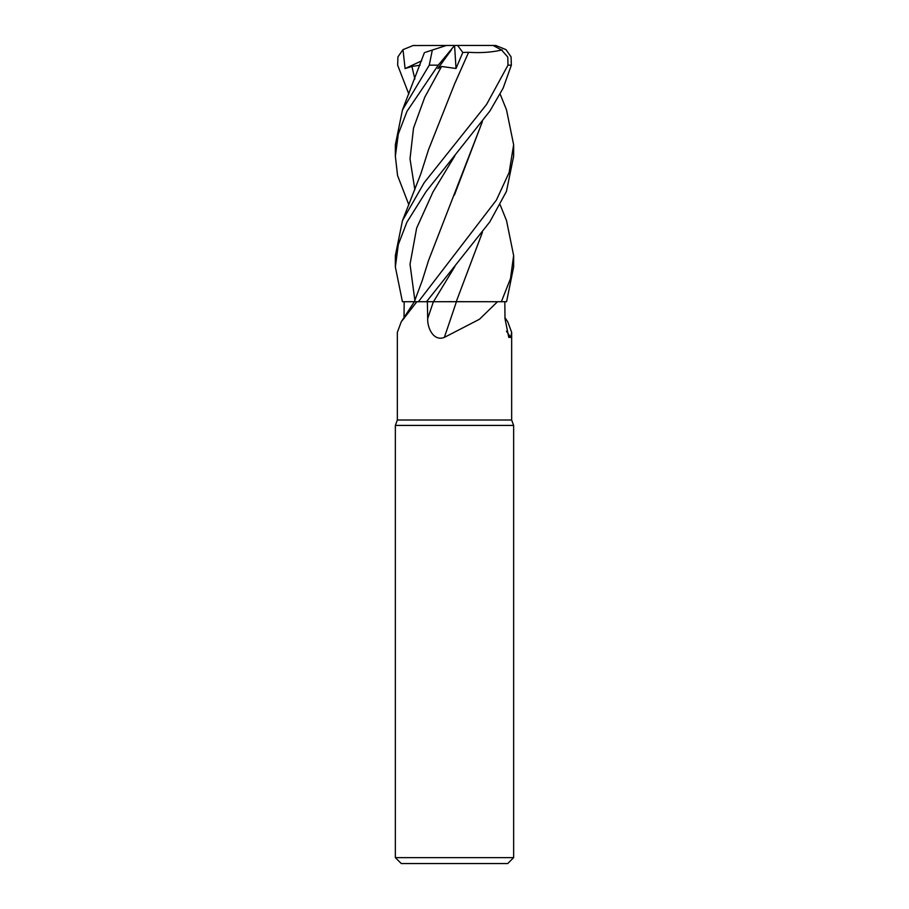<?xml version="1.0" encoding="UTF-8"?>
<svg xmlns="http://www.w3.org/2000/svg" width="909" height="909" viewBox="0 0 909 909"><rect width="100%" height="100%" fill="white"/><g stroke="black" fill="none" stroke-linecap="round" stroke-linejoin="round"><path stroke-width="1.36" d="M500.155 204.798L506.529 220.614L513.642 255.565L510.494 278.597L501.359 301.72L456.25 301.674L501.268 301.72L497.518 301.72L479.463 319.252L444.353 337.398C433.593 341.625 427.321 328.081 427.673 318.616L427.378 301.72L456.545 301.72M404.016 318.616L404.175 301.72L416.856 301.72L401.255 321.797L397.335 332.364L397.335 420.003L511.665 420.003L513.642 425.423L513.642 857.641L395.358 857.641L401.278 863.55L507.722 863.55L513.642 857.641M504.972 317.65L507.745 321.797L511.665 332.364L510.756 337.398L508.767 337.387L504.984 318.616L504.825 301.72M397.335 420.003L395.358 425.423L513.642 425.423M506.461 331.251A1001.207 962.313 -21.7 0 0 510.756 337.398M416.856 301.72L433.491 301.697L426.503 301.72L489.792 221.932L506.461 191.367L513.642 156.246L513.642 144.781L509.165 172.426L496.405 200.071L418.424 301.72M404.153 301.72L414.345 301.697L402.426 301.72L395.358 266.962L398.301 244.612L406.902 222.216L426.173 191.481L489.86 111.103L503.12 88.184L511.358 65.164L511.051 56.835L506.006 49.643L495.962 45.552L493.098 45.45L501.609 50.04L507.79 57.051L507.983 65.164L486.554 104.478L424.23 182.629L402.471 220.614L395.358 255.565L395.358 266.962M456.42 301.72A1001.207 102.035 -75.1 0 1 444.353 337.398M456.238 301.72L497.518 301.72M427.423 301.72L426.48 301.72M449.887 301.674L453.034 301.674M501.359 301.72L506.574 301.72L513.642 266.962L513.642 255.565M500.155 94.07L506.529 109.921L513.642 144.781M451.33 301.674L433.479 301.72M424.423 52.608L402.471 109.921L429.264 65.164L432.332 50.04L446.444 45.45L454.568 45.45L456.023 68.493L462.806 52.461L468.601 52.29L455.443 82.06M408.845 204.798L397.574 175.573L395.358 156.246L398.29 134.043L406.993 111.307L438.252 65.164L454.5 45.564M425.514 52.256L432.764 49.893M402.471 109.921L395.358 144.781L395.358 156.246M408.845 94.07L397.642 65.164L397.949 56.835L402.994 49.643L405.096 68.584L411.902 66.459L420.083 65.209M482.338 121.67L454.375 195.14M482.418 121.567L428.491 260.622L422.265 280.506L414.345 301.72M482.418 232.352L456.25 301.674L482.349 232.443M451.557 49.654L437.82 68.584L441.569 66.459L456.023 68.493M468.567 52.256L468.612 52.302C480.975 53.086 492.167 52.29 502.188 49.893M468.612 52.302L454.682 83.685L428.48 149.815L420.81 173.914L402.471 220.614M462.806 52.461L457.613 45.45L493.098 45.45M402.994 49.654L413.038 45.552L457.613 45.45M405.096 68.584L421.628 60.846M433.388 301.72A996.548 101.569 -75.1 0 1 427.673 318.616M507.983 65.164L511.358 65.164M429.264 65.164L438.252 65.164M411.902 66.459L414.868 79.038M454.83 155.848L432.979 191.981L416.64 228.114L410.027 264.246L414.868 300.379M454.841 266.553L433.491 301.697M441.569 66.459L424.753 97.274L413.527 128.089L410.016 158.905L414.868 189.72M511.665 332.364L511.665 420.003M414.368 301.72L401.255 321.797M395.358 425.423L395.358 857.641M413.038 45.552L415.072 45.45"/></g></svg>
